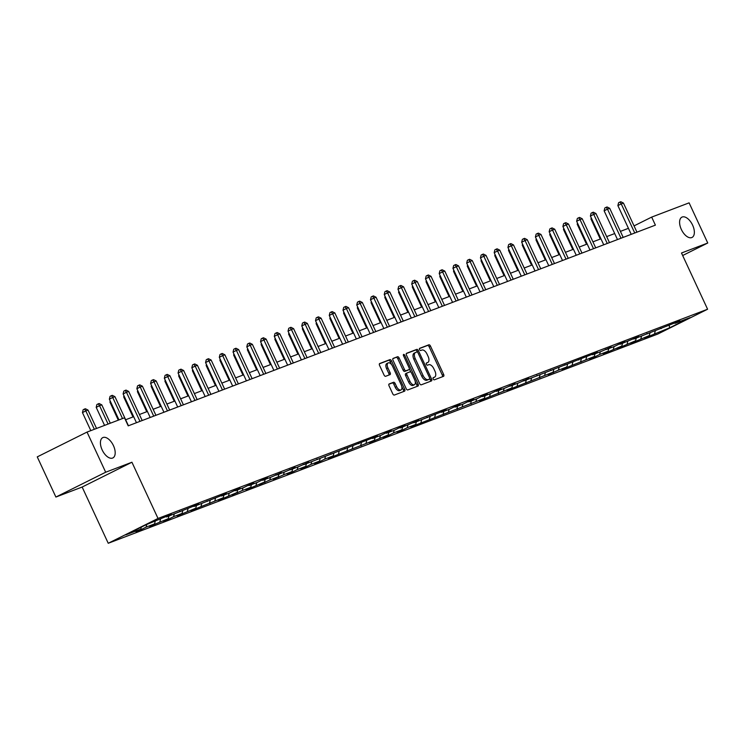 <?xml version="1.0" encoding="UTF-8"?>
<svg xmlns="http://www.w3.org/2000/svg" width="745" height="745" viewBox="0 0 745 745"><rect width="100%" height="100%" fill="white"/><g stroke="black" fill="none" stroke-linecap="round" stroke-linejoin="round"><path stroke-width="1.12" d="M433.208 378.963A1.22 0.643 63.5 0 0 434.326 379.838L443.517 376.337A1.741 0.922 63.5 0 0 443.554 376.318A1.741 0.922 63.5 0 0 443.647 374.437L430.47 346.053A1.741 0.922 63.5 0 0 428.878 344.805L419.686 348.306A1.22 0.643 63.5 0 0 419.659 348.315A1.22 0.643 63.5 0 0 419.593 349.638A1.22 0.643 63.5 0 0 420.711 350.513L421.903 350.057A5.569 2.952 63.5 0 1 427.006 354.052L428.105 356.417A5.569 2.952 63.5 0 1 427.826 362.452A5.569 2.952 63.5 0 1 427.686 362.517L426.494 362.964A1.22 0.643 63.5 0 0 426.466 362.983A1.22 0.643 63.5 0 0 426.401 364.305A1.22 0.643 63.5 0 0 427.518 365.171L428.71 364.724A5.569 2.952 63.5 0 1 433.813 368.71L434.912 371.075A5.569 2.952 63.5 0 1 434.633 377.119A5.569 2.952 63.5 0 1 434.493 377.175L433.301 377.631A1.22 0.643 63.5 0 0 433.273 377.64A1.22 0.643 63.5 0 0 433.208 378.963M113.445 445.64A11.343 6.016 63.5 0 0 102.745 437.641A11.343 6.016 63.5 0 0 102.167 449.933A11.343 6.016 63.5 0 0 112.868 457.942A11.343 6.016 63.5 0 0 113.445 445.64M692.617 225.148A11.343 6.016 63.5 0 0 681.917 217.14A11.343 6.016 63.5 0 0 681.34 229.441A11.343 6.016 63.5 0 0 692.04 237.441A11.343 6.016 63.5 0 0 692.617 225.148M389.188 383.945A1.741 0.922 63.5 0 0 389.151 383.964A1.741 0.922 63.5 0 0 389.058 385.845L392.755 393.807A1.741 0.922 63.5 0 0 394.347 395.055L404.554 391.172A1.741 0.922 63.5 0 0 404.6 391.153A1.741 0.922 63.5 0 0 404.684 389.262L391.516 360.887A1.741 0.922 63.5 0 0 389.914 359.639L379.717 363.523A1.741 0.922 63.5 0 0 379.671 363.541A1.741 0.922 63.5 0 0 379.578 365.432L384.048 375.042A1.741 0.922 63.5 0 0 385.64 376.29L390.007 374.633A1.741 0.922 63.5 0 0 390.054 374.614A1.741 0.922 63.5 0 0 390.138 372.724L387.931 367.956A4.656 2.468 63.5 0 1 388.164 362.908A4.656 2.468 63.5 0 1 392.55 366.195L401.229 384.876A4.656 2.468 63.5 0 1 400.987 389.924A4.656 2.468 63.5 0 1 396.601 386.636L395.157 383.526A1.741 0.922 63.5 0 0 393.556 382.278L389.104 383.982M131.93 462.235L105.678 472.228L87.035 432.072L37.25 456.881L55.894 497.045L82.146 487.044L108.239 543.273L158.024 518.455L131.93 462.235L82.146 487.044M682.662 255.516L707.75 243.01L681.498 253.002L707.592 309.231L158.024 518.455M707.75 243.01L689.106 202.854L651.67 217.102L634.042 225.893M87.035 432.072L124.48 417.815L128.205 425.851L655.395 225.139L651.67 217.102M419.649 383.573A1.741 0.922 63.5 0 0 421.242 384.82L431.448 380.937A1.741 0.922 63.5 0 0 431.495 380.909A1.741 0.922 63.5 0 0 431.579 379.028L418.411 350.644A1.741 0.922 63.5 0 0 416.809 349.396L406.612 353.279A1.741 0.922 63.5 0 0 406.565 353.307A1.741 0.922 63.5 0 0 406.472 355.188L419.649 383.573M418.001 386.05L407.794 389.933A1.741 0.922 63.5 0 1 406.202 388.694L393.025 360.31A1.741 0.922 63.5 0 1 393.118 358.42A1.741 0.922 63.5 0 1 393.164 358.401L397.523 356.743A1.741 0.922 63.5 0 1 399.124 357.991L404.47 369.501A1.741 0.922 63.5 0 0 406.062 370.749L408.958 369.641A1.741 0.922 63.5 0 0 409.005 369.622A1.741 0.922 63.5 0 0 409.089 367.732L403.529 355.756A1.22 0.643 63.5 0 1 403.594 354.434A1.22 0.643 63.5 0 1 404.74 355.291L418.131 384.15A1.741 0.922 63.5 0 1 418.047 386.031A1.741 0.922 63.5 0 1 418.001 386.05M108.239 543.273L657.807 334.039L707.592 309.231M141.168 529.583L146.076 527.134L154.541 523.921L149.624 526.37L168.277 518.688L163.369 521.137L168.659 519.125L173.566 516.676L182.022 513.454L177.114 515.903L195.767 508.22L190.86 510.67L223.258 497.753L218.341 500.202L223.63 498.191L236.994 492.519L232.086 494.969L242.283 490.508L250.739 487.295L245.831 489.735L251.121 487.724L264.484 482.062L259.577 484.511L269.774 480.05L278.23 476.828L273.322 479.277L283.519 474.816L291.975 471.594L287.058 474.044L292.347 472.032L297.255 469.583L305.72 466.361L300.803 468.81L306.093 466.798L311 464.349L319.456 461.127L314.548 463.576L319.838 461.565L324.746 459.116L333.201 455.893L328.294 458.343L374.437 440.202L369.52 442.651L388.173 434.968L383.265 437.417L388.555 435.406L393.462 432.957L401.918 429.735L397.01 432.184L402.3 430.172L407.208 427.723L415.663 424.501L410.756 426.95L484.38 398.342L479.473 400.791L511.871 387.875L506.963 390.324L553.097 372.174L548.19 374.623L558.387 370.163L566.843 366.95L561.935 369.39L594.333 356.483L589.416 358.932L594.706 356.92L599.613 354.471L608.078 351.249L603.161 353.698L608.451 351.687L621.814 346.015L616.907 348.464L622.196 346.453L635.56 340.782L630.652 343.231L635.941 341.219L649.305 335.548L644.397 337.997L649.677 335.986L669.569 327.837L690.019 317.64L675.044 323.349L679.952 320.899L633.809 339.04L638.726 336.591L620.073 344.274L624.981 341.825L619.691 343.836L614.783 346.285L606.328 349.507L611.235 347.058L601.038 351.519L592.582 354.741L597.49 352.292L523.865 380.9L528.773 378.451L518.576 382.911L510.12 386.133L515.028 383.684L504.831 388.145L496.375 391.367L501.292 388.918L496.002 390.929L491.095 393.379L482.63 396.601L487.547 394.152L482.257 396.163L477.349 398.612L468.894 401.834L473.801 399.385L468.512 401.397L463.604 403.846L455.148 407.068L460.056 404.619L454.767 406.63L449.859 409.079L441.403 412.302L446.311 409.852L413.913 422.76L418.83 420.31L400.167 427.993L405.084 425.544L399.795 427.555L394.887 430.005L386.431 433.227L391.339 430.778L386.05 432.789L381.142 435.238L372.686 438.46L377.594 436.011L303.969 464.619L308.877 462.17L298.68 466.631L290.224 469.853L295.132 467.404L284.935 471.864L276.479 475.087L281.387 472.637L271.189 477.098L262.734 480.32L267.651 477.871L262.361 479.882L257.453 482.332L248.988 485.554L253.905 483.105L248.616 485.116L243.708 487.565L235.252 490.787L240.16 488.338L234.871 490.35L229.963 492.799L221.507 496.012L226.415 493.572L194.017 506.479L198.924 504.03L166.526 516.946L171.443 514.497L166.154 516.509L146.271 524.657L125.812 534.854L140.796 529.155L135.879 531.595L141.168 529.583L140.852 528.913M146.784 524.461L146.076 527.134M155.239 521.239L154.541 523.921M166.526 516.946L165.874 516.648M160.529 519.228L159.821 521.91M168.985 516.015L168.277 518.688M180.271 511.713L179.619 511.415M174.274 514.003L173.566 516.676M182.73 510.781L182.022 513.454M194.017 506.479L193.365 506.19M188.01 508.77L187.312 511.443M196.475 505.548L195.767 508.22M207.762 501.245L207.101 500.957M201.755 503.536L201.057 506.209M210.211 500.314L209.513 502.987M221.507 496.012L220.846 495.723M215.501 498.303L214.793 500.975M223.956 495.08L223.258 497.753M235.252 490.787L234.591 490.489M229.246 493.069L228.538 495.742M237.702 489.847L236.994 492.519M248.988 485.554L248.336 485.256M242.991 487.835L242.283 490.508M251.447 484.613L250.739 487.295M262.734 480.32L262.082 480.022M256.736 482.602L256.029 485.274M265.192 479.389L264.484 482.062M276.479 475.087L275.818 474.788M270.472 477.368L269.774 480.05M278.937 474.155L278.23 476.828M290.224 469.853L289.563 469.564M284.217 472.144L283.519 474.816M292.673 468.922L291.975 471.594M303.969 464.619L303.308 464.331M297.963 466.91L297.255 469.583M306.419 463.688L305.72 466.361M317.715 459.386L317.053 459.097M311.708 461.676L311 464.349M320.164 458.454L319.456 461.127M331.451 454.152L330.799 453.863M325.453 456.443L324.746 459.116M333.909 453.221L333.201 455.893M345.196 448.928L344.544 448.63M339.189 451.209L338.491 453.882M347.654 447.987L346.947 450.66M358.941 443.694L358.28 443.396M352.934 445.976L352.236 448.648M361.399 442.754L360.692 445.435M372.686 438.46L372.025 438.162M366.68 440.742L365.972 443.424M375.135 437.529L374.437 440.202M386.431 433.227L385.77 432.929M380.425 435.508L379.717 438.19M388.881 432.296L388.173 434.968M400.167 427.993L399.516 427.704M394.17 430.284L393.462 432.957M402.626 427.062L401.918 429.735M413.913 422.76L413.261 422.471M407.915 425.05L407.208 427.723M416.371 421.828L415.663 424.501M427.658 417.526L426.997 417.237M421.651 419.817L420.953 422.49M430.116 416.595L429.409 419.267M441.403 412.302L440.742 412.004M435.397 414.583L434.698 417.256M443.852 411.361L443.154 414.034M455.148 407.068L454.487 406.77M449.142 409.35L448.434 412.022M457.598 406.127L456.899 408.809M468.894 401.834L468.233 401.536M462.887 404.116L462.179 406.789M471.343 400.894L470.635 403.576M482.63 396.601L481.978 396.303M476.632 398.882L475.925 401.564M485.088 395.67L484.38 398.342M496.375 391.367L495.723 391.069M490.378 393.649L489.67 396.331M498.833 390.436L498.126 393.109M510.12 386.133L509.459 385.845M504.114 388.424L503.415 391.097M512.579 385.202L511.871 387.875M523.865 380.9L523.204 380.611M517.859 383.191L517.16 385.863M526.315 379.969L525.616 382.641M537.611 375.666L536.949 375.378M531.604 377.957L530.896 380.63M540.06 374.735L539.361 377.408M551.347 370.442L550.695 370.144M545.349 372.724L544.642 375.396M553.805 369.501L553.097 372.174M565.092 365.208L564.44 364.91M559.095 367.49L558.387 370.163M567.55 364.268L566.843 366.95M578.837 359.975L578.185 359.677M572.831 362.256L572.132 364.929M581.296 359.034L580.588 361.716M592.582 354.741L591.921 354.443M586.576 357.023L585.877 359.705M595.032 353.81L594.333 356.483M606.328 349.507L605.666 349.209M600.321 351.789L599.613 354.471M608.777 348.576L608.078 351.249M620.073 344.274L619.412 343.985M614.066 346.565L613.359 349.237M622.522 343.343L621.814 346.015M633.809 339.04L633.157 338.752M627.812 341.331L627.104 344.004M636.267 338.109L635.56 340.782M647.554 333.807L646.902 333.518M641.557 336.097L640.849 338.77M650.013 332.875L649.305 335.548M661.299 328.582L660.638 328.284M655.293 330.864L654.594 333.537M669.243 325.556L669.569 327.837M675.044 323.349L674.383 323.051M105.678 472.228L55.894 497.045M628.435 228.324L620.417 231.378M614.69 233.558L606.672 236.612M600.945 238.791L592.927 241.846M587.209 244.025L579.182 247.079M573.464 249.258L565.436 252.313M559.718 254.483L551.7 257.537M545.973 259.716L537.955 262.771M532.228 264.95L524.21 268.004M518.483 270.184L510.465 273.238M504.747 275.417L496.719 278.472M491.002 280.651L482.974 283.705M477.256 285.884L469.238 288.939M463.511 291.118L455.493 294.173M449.766 296.342L441.748 299.397M436.03 301.576L428.003 304.63M422.285 306.81L414.257 309.864M408.539 312.043L400.521 315.098M394.794 317.277L386.776 320.331M381.049 322.51L373.031 325.565M367.304 327.744L359.286 330.799M353.568 332.978L345.54 336.032M339.822 338.202L331.795 341.257M326.077 343.436L318.059 346.49M312.332 348.669L304.314 351.724M298.587 353.903L290.569 356.957M284.841 359.137L276.823 362.191M271.106 364.37L263.078 367.425M257.36 369.604L249.342 372.658M243.615 374.837L235.597 377.883M229.87 380.062L221.852 383.116M216.125 385.295L208.106 388.35M202.389 390.529L194.361 393.584M188.643 395.763L180.616 398.817M174.898 400.996L166.88 404.051M161.153 406.23L153.135 409.284M147.408 411.464L139.389 414.518M133.662 416.697L125.644 419.742M141.326 527.125L140.796 529.155M649.37 335.315L649.677 335.986M635.625 340.549L635.941 341.219M621.879 345.782L622.196 346.453M608.134 351.007L608.451 351.687M594.398 356.24L594.706 356.92M580.653 361.474L580.96 362.144M566.908 366.708L567.215 367.378M553.163 371.941L553.479 372.612M539.417 377.175L539.734 377.845M525.672 382.409L525.989 383.079M511.936 387.642L512.243 388.313M498.191 392.866L498.498 393.546M484.446 398.1L484.753 398.771M470.7 403.334L471.017 404.004M456.955 408.567L457.272 409.238M443.21 413.801L443.526 414.471M429.474 419.035L429.781 419.705M415.729 424.268L416.036 424.939M401.983 429.493L402.3 430.172M388.238 434.726L388.555 435.406M374.493 439.96L374.81 440.63M360.757 445.193L361.064 445.864M347.012 450.427L347.319 451.097M333.266 455.661L333.574 456.331M319.521 460.894L319.838 461.565M305.776 466.128L306.093 466.798M292.031 471.352L292.347 472.032M278.295 476.586L278.602 477.266M264.549 481.819L264.857 482.49M250.804 487.053L251.121 487.724M237.059 492.287L237.376 492.957M223.314 497.52L223.63 498.191M209.578 502.754L209.885 503.424M195.833 507.988L196.14 508.658M182.087 513.212L182.395 513.892M168.342 518.446L168.659 519.125M154.597 523.679L154.913 524.35M442.456 376.747A1.741 0.922 63.5 0 0 442.297 375.108L429.129 346.723A1.741 0.922 63.5 0 0 427.528 345.475L419.463 348.548M417.424 352.096L417.06 351.314A1.741 0.922 63.5 0 0 415.468 350.066L406.323 353.549M430.387 381.338A1.741 0.922 63.5 0 0 430.238 379.699L429.744 378.646M415.356 352.581L414.285 353.111A5.569 2.952 63.5 0 0 414.146 353.177A5.569 2.952 63.5 0 0 413.857 359.211L421.763 376.244A5.569 2.952 63.5 0 0 426.876 380.239L429.502 379.075A1.22 0.643 63.5 0 0 429.502 379.075A1.22 0.643 63.5 0 0 429.567 377.752L418.001 352.841A1.22 0.643 63.5 0 0 416.883 351.966L415.635 352.441A5.569 2.952 63.5 0 0 415.487 352.506A5.569 2.952 63.5 0 0 415.207 358.541L423.113 375.573A5.569 2.952 63.5 0 0 428.217 379.568L429.474 379.084L428.124 379.754A1.22 0.643 63.5 0 0 428.161 379.745A1.22 0.643 63.5 0 0 428.189 379.726M392.876 358.671L397.523 356.743M407.701 370.274A1.741 0.922 63.5 0 1 407.655 370.293A1.741 0.922 63.5 0 1 407.617 370.312L404.721 371.42A1.741 0.922 63.5 0 1 403.12 370.172L397.774 358.662A1.741 0.922 63.5 0 0 396.182 357.414M409.359 368.812L410.923 372.174M415.235 381.459L416.79 384.82L418.131 384.15M410.011 381.44A4.656 2.468 63.5 0 0 414.397 384.727A4.656 2.468 63.5 0 0 414.639 379.68L411.585 373.096A1.741 0.922 63.5 0 0 409.983 371.848L407.087 372.956A1.741 0.922 63.5 0 0 407.04 372.975A1.741 0.922 63.5 0 0 406.956 374.856L410.011 381.44L408.67 382.111A4.656 2.468 63.5 0 0 413.056 385.398L414.397 384.727M407.003 372.994L405.746 373.627A1.741 0.922 63.5 0 0 405.699 373.645A1.741 0.922 63.5 0 0 405.606 375.527L406.956 374.856M408.67 382.111L405.606 375.527M416.949 386.459A1.741 0.922 63.5 0 0 416.79 384.82M400.987 389.924L399.646 390.594A4.656 2.468 63.5 0 1 395.25 387.307L393.807 384.197A1.741 0.922 63.5 0 0 392.215 382.949L388.909 384.206M388.164 362.908L386.823 363.579A4.656 2.468 63.5 0 0 386.581 368.626L387.931 367.956M388.946 375.033A1.741 0.922 63.5 0 0 388.797 373.394L386.581 368.626M391.563 364.566L390.166 361.558A1.741 0.922 63.5 0 0 388.573 360.31L379.428 363.793M403.501 391.572A1.741 0.922 63.5 0 0 403.343 389.933L401.825 386.655M591.614 218.667L590.971 218.993L600.274 239.043M590.971 218.993L591.241 217.875M634.749 232.999L621.237 203.907L623.444 203.068L636.947 232.161M631.229 234.34L617.875 205.583L621.237 203.907L619.924 202.063L620.808 201.727L623.444 203.068M617.875 205.583L618.583 202.733L619.924 202.063M577.869 223.9L577.226 224.226L586.529 244.276M577.226 224.226L577.496 223.109M564.123 229.134L563.481 229.46L572.793 249.51M563.481 229.46L563.751 228.343M621.004 238.232L607.501 209.14L609.699 208.293L623.202 237.394M617.484 239.573L604.13 210.816L607.501 209.14L606.179 207.296L607.063 206.961L609.699 208.293M604.13 210.816L604.838 207.967L606.179 207.296M607.259 243.466L593.756 214.364L595.953 213.526L609.466 242.628M603.739 244.807L590.394 216.041L593.756 214.364L592.433 212.53L593.318 212.195L595.953 213.526M590.394 216.041L591.092 213.2L592.433 212.53M550.378 234.368L549.736 234.684L559.048 254.743M549.736 234.684L550.015 233.576M536.633 239.601L535.99 239.918L545.303 259.977M535.99 239.918L536.27 238.81M522.888 244.835L522.245 245.152L531.558 265.211M522.245 245.152L522.524 244.043M593.514 248.7L580.01 219.598L582.218 218.76L595.721 247.862M589.993 250.041L576.649 221.274L580.01 219.598L578.697 217.764L579.573 217.428L582.218 218.76M576.649 221.274L577.347 218.434L578.697 217.764M579.768 253.924L566.265 224.832L568.472 223.994L581.975 253.086M576.248 255.265L562.903 226.508L566.265 224.832L564.952 222.997L565.827 222.662L568.472 223.994M562.903 226.508L563.602 223.668L564.952 222.997M566.032 259.158L552.52 230.065L554.727 229.227L568.23 258.319M562.512 260.499L549.158 231.742L552.52 230.065L551.207 228.231L552.082 227.895L554.727 229.227M549.158 231.742L549.857 228.901L551.207 228.231M552.287 264.391L538.784 235.299L540.982 234.461L554.485 263.553M548.767 265.732L535.413 236.975L538.784 235.299L537.462 233.464L538.346 233.129L540.982 234.461M535.413 236.975L536.121 234.135L537.462 233.464M538.542 269.625L525.039 240.533L527.236 239.694L540.749 268.787M535.022 270.966L521.677 242.209L525.039 240.533L523.716 238.689L524.601 238.353L527.236 239.694M521.677 242.209L522.375 239.369L523.716 238.689M524.797 274.858L511.293 245.766L513.491 244.928L527.004 274.02M521.277 276.199L507.932 247.442L511.293 245.766L509.971 243.922L510.856 243.587L513.491 244.928M507.932 247.442L508.63 244.593L509.971 243.922M511.051 280.092L497.548 250.99L499.755 250.152L513.258 279.254M507.531 281.433L494.186 252.676L497.548 250.99L496.235 249.156L497.111 248.821L499.755 250.152M494.186 252.676L494.885 249.826L496.235 249.156M497.315 285.326L483.803 256.224L486.01 255.386L499.513 284.488M493.795 286.667L480.441 257.9L483.803 256.224L482.49 254.39L483.365 254.054L486.01 255.386M480.441 257.9L481.14 255.06L482.49 254.39M483.57 290.559L470.058 261.458L472.265 260.62L485.768 289.721M480.05 291.891L466.696 263.134L470.058 261.458L468.745 259.623L469.629 259.288L472.265 260.62M466.696 263.134L467.394 260.294L468.745 259.623M469.825 295.784L456.322 266.691L458.52 265.853L472.023 294.946M466.305 297.125L452.951 268.368L456.322 266.691L454.999 264.857L455.884 264.522L458.52 265.853M452.951 268.368L453.658 265.527L454.999 264.857M456.08 301.017L442.577 271.925L444.774 271.087L458.287 300.179M452.56 302.358L439.215 273.601L442.577 271.925L441.254 270.09L442.139 269.755L444.774 271.087M439.215 273.601L439.913 270.761L441.254 270.09M442.334 306.251L428.831 277.159L431.029 276.321L444.542 305.413M438.814 307.592L425.469 278.835L428.831 277.159L427.509 275.324L428.394 274.989L431.029 276.321M425.469 278.835L426.168 275.995L427.509 275.324M428.589 311.485L415.086 282.392L417.293 281.554L430.796 310.646M425.069 312.826L411.724 284.069L415.086 282.392L413.773 280.548L414.648 280.213L417.293 281.554M411.724 284.069L412.423 281.219L413.773 280.548M414.853 316.718L401.341 287.626L403.548 286.788L417.051 315.88M411.333 318.059L397.979 289.302L401.341 287.626L400.028 285.782L400.903 285.447L403.548 286.788M397.979 289.302L398.677 286.453L400.028 285.782M401.108 321.952L387.605 292.85L389.803 292.012L403.306 321.114M397.588 323.293L384.234 294.526L387.605 292.85L386.283 291.016L387.167 290.68L389.803 292.012M384.234 294.526L384.942 291.686L386.283 291.016M387.363 327.185L373.86 298.084L376.057 297.246L389.56 326.347M383.843 328.526L370.488 299.76L373.86 298.084L372.537 296.249L373.422 295.914L376.057 297.246M370.488 299.76L371.196 296.92L372.537 296.249M373.618 332.419L360.114 303.317L362.312 302.479L375.825 331.581M370.097 333.751L356.753 304.994L360.114 303.317L358.792 301.483L359.677 301.148L362.312 302.479M356.753 304.994L357.451 302.153L358.792 301.483M359.872 337.643L346.369 308.551L348.576 307.713L362.079 336.805M356.352 338.984L343.007 310.227L346.369 308.551L345.056 306.716L345.931 306.381L348.576 307.713M343.007 310.227L343.706 307.387L345.056 306.716M346.136 342.877L332.624 313.785L334.831 312.947L348.334 342.039M342.616 344.218L329.262 315.461L332.624 313.785L331.311 311.95L332.186 311.615L334.831 312.947M329.262 315.461L329.961 312.621L331.311 311.95M509.152 250.069L508.509 250.385L517.812 270.444M508.509 250.385L508.779 249.277M495.406 255.302L494.764 255.619L504.067 275.669M494.764 255.619L495.034 254.501M481.661 260.526L481.019 260.852L490.331 280.902M481.019 260.852L481.289 259.735M467.916 265.76L467.273 266.086L476.586 286.136M467.273 266.086L467.553 264.969M454.171 270.994L453.528 271.32L462.841 291.37M453.528 271.32L453.807 270.202M440.435 276.227L439.792 276.544L449.095 296.603M439.792 276.544L440.062 275.436M426.689 281.461L426.047 281.778L435.35 301.837M426.047 281.778L426.317 280.669M412.944 286.695L412.302 287.011L421.614 307.07M412.302 287.011L412.572 285.903M399.199 291.928L398.556 292.245L407.869 312.304M398.556 292.245L398.836 291.137M385.454 297.162L384.811 297.478L394.124 317.528M384.811 297.478L385.091 296.361M371.708 302.386L371.066 302.712L380.378 322.762M371.066 302.712L371.345 301.595M357.972 307.62L357.33 307.946L366.633 327.996M357.33 307.946L357.6 306.828M344.227 312.853L343.585 313.179L352.888 333.229M343.585 313.179L343.855 312.062M330.482 318.087L329.839 318.404L339.152 338.463M329.839 318.404L330.11 317.296M316.737 323.321L316.094 323.637L325.407 343.696M316.094 323.637L316.374 322.529M302.992 328.554L302.349 328.871L311.661 348.93M302.349 328.871L302.628 327.763M289.246 333.788L288.613 334.105L297.916 354.164M288.613 334.105L288.883 332.996M275.51 339.022L274.868 339.338L284.171 359.388M274.868 339.338L275.138 338.221M261.765 344.246L261.123 344.572L270.426 364.622M261.123 344.572L261.393 343.454M248.02 349.479L247.377 349.805L256.69 369.855M247.377 349.805L247.647 348.688M234.275 354.713L233.632 355.039L242.945 375.089M233.632 355.039L233.911 353.922M220.529 359.947L219.887 360.263L229.199 380.322M219.887 360.263L220.166 359.155M206.793 365.18L206.151 365.497L215.454 385.556M206.151 365.497L206.421 364.389M193.048 370.414L192.406 370.731L201.709 390.79M192.406 370.731L192.676 369.622M179.303 375.648L178.66 375.964L187.973 396.023M178.66 375.964L178.93 374.856M332.391 348.111L318.879 319.018L321.086 318.18L334.589 347.272M328.871 349.452L315.517 320.695L318.879 319.018L317.566 317.184L318.45 316.849L321.086 318.18M315.517 320.695L316.215 317.854L317.566 317.184M318.646 353.344L305.143 324.252L307.34 323.414L320.844 352.506M315.126 354.685L301.772 325.928L305.143 324.252L303.82 322.408L304.705 322.073L307.34 323.414M301.772 325.928L302.479 323.079L303.82 322.408M304.901 358.578L291.397 329.486L293.595 328.647L307.108 357.74M301.38 359.919L288.036 331.162L291.397 329.486L290.075 327.642L290.96 327.306L293.595 328.647M288.036 331.162L288.734 328.312L290.075 327.642M291.155 363.811L277.652 334.71L279.85 333.872L293.362 362.973M287.635 365.152L274.29 336.386L277.652 334.71L276.33 332.875L277.214 332.54L279.85 333.872M274.29 336.386L274.989 333.546L276.33 332.875M277.41 369.045L263.907 339.944L266.114 339.105L279.617 368.207M273.89 370.386L260.545 341.62L263.907 339.944L262.594 338.109L263.469 337.774L266.114 339.105M260.545 341.62L261.244 338.779L262.594 338.109M263.674 374.279L250.162 345.177L252.369 344.339L265.872 373.441M260.154 375.61L246.8 346.853L250.162 345.177L248.849 343.343L249.724 343.007L252.369 344.339M246.8 346.853L247.498 344.013L248.849 343.343M249.929 379.503L236.416 350.411L238.624 349.573L252.127 378.665M246.409 380.844L233.055 352.087L236.416 350.411L235.103 348.576L235.988 348.241L238.624 349.573M233.055 352.087L233.753 349.247L235.103 348.576M236.184 384.737L222.681 355.644L224.878 354.806L238.381 383.899M232.663 386.078L219.309 357.321L222.681 355.644L221.358 353.81L222.243 353.475L224.878 354.806M219.309 357.321L220.017 354.48L221.358 353.81M222.438 389.97L208.935 360.878L211.133 360.04L224.645 389.132M218.918 391.311L205.573 362.554L208.935 360.878L207.613 359.043L208.498 358.708L211.133 360.04M205.573 362.554L206.272 359.714L207.613 359.043M165.558 380.881L164.915 381.198L174.228 401.248M164.915 381.198L165.194 380.08M208.693 395.204L195.19 366.112L197.397 365.274L210.9 394.366M205.173 396.545L191.828 367.788L195.19 366.112L193.877 364.268L194.752 363.933L197.397 365.274M191.828 367.788L192.527 364.938L193.877 364.268M151.812 386.106L151.17 386.431L160.482 406.481M151.17 386.431L151.449 385.314M194.948 400.438L181.445 371.345L183.652 370.507L197.155 399.599M191.428 401.779L178.083 373.022L181.445 371.345L180.132 369.501L181.007 369.166L183.652 370.507M178.083 373.022L178.781 370.172L180.132 369.501M138.067 391.339L137.425 391.665L146.737 411.715M137.425 391.665L137.704 390.548M181.212 405.671L167.7 376.57L169.907 375.731L183.41 404.833M177.692 407.012L164.338 378.246L167.7 376.57L166.386 374.735L167.262 374.4L169.907 375.731M164.338 378.246L165.036 375.406L166.386 374.735M124.331 396.573L123.689 396.889L132.992 416.949M123.689 396.889L123.959 395.781M167.467 410.905L153.964 381.803L156.161 380.965L169.664 410.067M163.947 412.246L150.592 383.479L153.964 381.803L152.641 379.969L153.526 379.633L156.161 380.965M150.592 383.479L151.3 380.639L152.641 379.969M110.586 401.806L109.943 402.123L118.315 420.161M109.943 402.123L110.213 401.015M153.721 416.138L140.218 387.037L142.416 386.199L155.929 415.291M150.201 417.47L136.857 388.713L140.218 387.037L138.896 385.202L139.781 384.867L142.416 386.199M136.857 388.713L137.555 385.873L138.896 385.202M110.297 423.216L101.767 404.842L99.56 405.68L96.198 407.357L104.57 425.395M96.198 407.357L96.897 404.516L98.247 403.846L99.56 405.68L108.09 424.054M98.247 403.846L99.122 403.511L101.767 404.842M139.976 421.363L126.473 392.27L128.671 391.432L142.183 420.525M136.456 422.704L123.111 393.947L126.473 392.27L125.151 390.436L126.035 390.101L128.671 391.432M123.111 393.947L123.81 391.106L125.151 390.436M96.552 428.45L88.022 410.076L85.815 410.914L82.453 412.59L90.825 430.629M82.453 412.59L83.151 409.75L84.502 409.079L85.815 410.914L94.345 429.288M84.502 409.079L85.377 408.744L88.022 410.076M122.506 418.569L112.728 397.504L114.935 396.666L128.438 425.758M118.986 419.91L109.366 399.18L112.728 397.504L111.415 395.67L112.29 395.334L114.935 396.666M109.366 399.18L110.064 396.34L111.415 395.67M433.143 377.845L434.493 377.175M426.336 363.188L427.686 362.517M427.528 345.475L428.878 344.805M429.129 346.723L430.47 346.053M442.297 375.108L443.647 374.437M415.468 350.066L416.809 349.396M417.06 351.314L418.411 350.644M430.238 379.699L431.579 379.028M413.857 359.211L415.207 358.541M421.763 376.244L423.113 375.573M426.876 380.239L428.217 379.568M397.774 358.662L399.124 357.991M403.12 370.172L404.47 369.501M404.721 371.42L406.062 370.749M407.617 370.312L408.958 369.641M403.585 355.868L404.74 355.291M392.215 382.949L393.556 382.278M393.807 384.197L395.157 383.526M395.25 387.307L396.601 386.636M388.797 373.394L390.138 372.724M388.573 360.31L389.914 359.639M390.166 361.558L391.516 360.887M403.343 389.933L404.684 389.262M433.283 377.79L434.633 377.119M426.475 363.122L427.826 362.452M414.146 353.177L415.487 352.506M407.655 370.293L409.005 369.622M405.699 373.645L407.04 372.975"/></g></svg>
